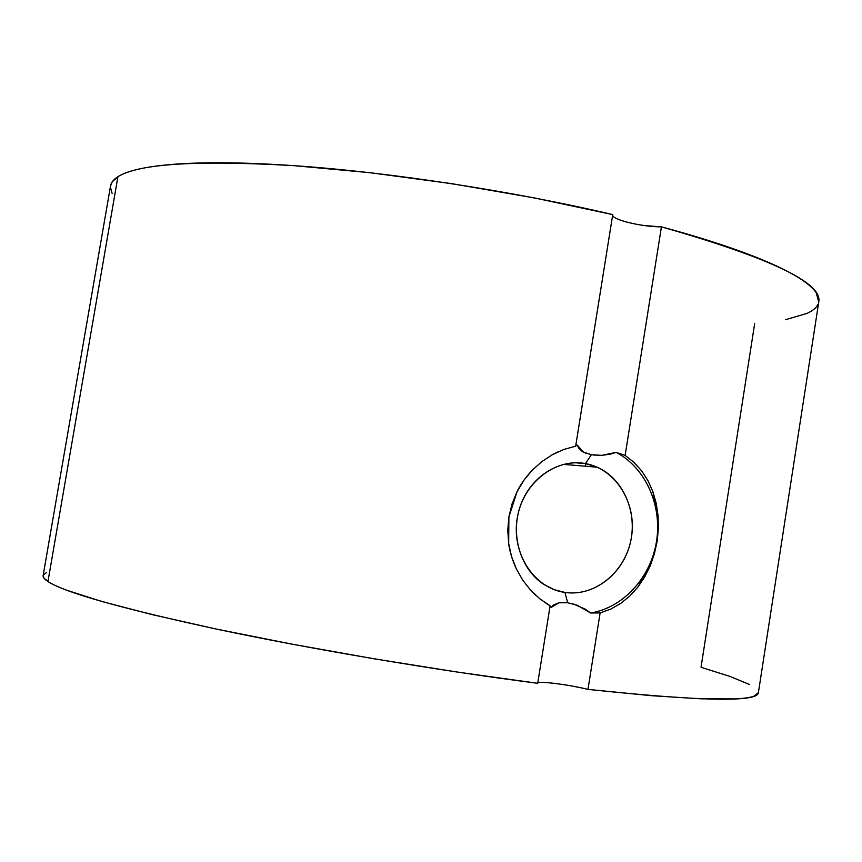 <?xml version="1.0" encoding="UTF-8"?>
<svg xmlns="http://www.w3.org/2000/svg" width="862" height="862" viewBox="0 0 862 862"><rect width="100%" height="100%" fill="white"/><g stroke="black" fill="none" stroke-linecap="round" stroke-linejoin="round"><path stroke-width="1.29" d="M600.114 612.936L590.621 612.99C623.398 607.71 650.929 577.249 656.542 541.239C662.264 505.24 645.519 467.754 616.179 452.345L601.816 455.373L591.354 454.716L585.492 463.584C555.139 457.69 522.641 483.226 517.2 518.364C511.295 553.426 534.138 588.283 564.901 592.42L567.713 602.753L577.217 605.243L590.621 612.99L600.114 612.936L587.97 689.395C700.828 701.259 757.633 702.379 758.377 692.736L818.792 301.786C822.413 282.811 769.971 257.824 661.434 226.846L625.133 455.395L634.066 462.441L641.737 470.986L648.052 480.856L652.9 491.749L656.273 503.559L658.083 515.875L658.374 528.611L657.135 541.293L654.387 553.835L650.228 565.784L644.668 576.99L637.858 587.119L629.853 595.987L620.791 603.368L610.846 609.057L600.114 612.936L587.97 689.395C569.125 684.654 538.147 680.732 537.737 683.081M565.903 602.538L558.835 602.786L553.501 605.049L551.238 607.398L558.899 602.775L567.713 602.753L564.901 592.42C595.577 597.086 626.329 571.043 631.458 537.145C637.029 503.322 615.931 468.971 585.492 463.584L575.256 462.765L585.492 463.584L597.226 467.204C623.603 478.809 638.074 513.062 630.079 543.836C622.353 574.674 593.379 596.698 564.901 592.42L554.288 589.694L544.364 584.738C520.874 569.954 510.099 535.41 520.228 506.274C530.152 477.052 558.964 458.573 585.492 463.584L591.354 454.716L583.466 452.13L577.217 445.072L578.941 448.445L581.936 451.214L586.138 453.315M574.555 446.397L575.665 446.182L612.742 214.606L534.472 197.937L451.828 183.66L370.11 172.702L294.405 165.687C270.614 164.049 248.816 163.101 229.033 162.843C209.294 162.606 191.946 163.004 176.99 164.049C162.078 165.095 149.697 166.7 139.859 168.866C130.054 171.021 122.749 173.639 117.922 176.688C113.569 179.458 111.112 182.496 110.562 185.815L43.132 575.611C42.82 577.26 44.425 579.242 47.949 581.548L117.922 176.688L47.949 581.548C64.715 592.485 120.863 608.324 216.373 629.077C310.546 649.021 434.987 670.065 537.705 683.297L550.107 605.814L539.903 598.885L530.647 590.222L522.728 580.137L516.263 568.758L511.543 556.507L508.666 543.513L507.772 530.259L508.892 516.952L512.006 504.011L517.028 491.717L523.827 480.382L532.145 470.296L541.81 461.633L552.445 454.651L563.888 449.436L575.665 446.182L612.742 214.606C512.912 191.105 389.699 172.249 294.405 165.687C197.495 160.009 138.663 163.683 117.922 176.688L112.297 181.731L110.551 185.869M754.681 323.541L701.032 667.285L729.952 676.411L749.617 684.568M577.217 445.072L575.708 445.934M612.677 215.037C611.955 219.756 642.039 226.975 661.434 226.846L625.133 455.395L618.129 453.035M580.266 687.65L571.484 685.947M554.837 683.404L547.521 682.661M546.023 603.314L550.107 605.814L537.705 683.297L457.571 672.101L373.763 658.751L291.647 644.086L216.373 629.077L152.197 614.628L102.007 601.547L67.225 590.405C58.271 587.054 51.839 584.102 47.949 581.548L43.779 577.896L43.38 574.889L46.537 572.54M758.388 692.649L753.83 696.27C750.08 697.563 743.82 698.446 735.06 698.91L700.925 698.823L651.457 695.688L587.97 689.395M110.433 187.313L112.103 193.336M785.347 319.737L807.069 313.391C812.661 310.837 816.303 307.842 817.973 304.405M818.76 301.959L816.228 292.789C813.372 288.49 808.039 283.803 800.227 278.728C792.383 273.653 781.963 268.265 768.958 262.587C755.909 256.908 740.361 251.036 722.313 245.002C704.211 238.957 683.922 232.912 661.434 226.846L644.862 225.618M585.826 463.648L585.417 466.223M550.075 606.061L551.238 607.398M641.737 470.986L648.052 480.856L652.9 491.749L658.083 515.875L657.135 541.293L650.228 565.784L637.858 587.119L629.853 595.987L620.791 603.368M535.722 595.308L530.647 590.222L522.728 580.137L516.263 568.758C512.147 559.589 509.614 551.174 508.666 543.513L508.892 516.952L517.028 491.717C520.336 484.778 525.367 477.634 532.145 470.296L541.81 461.633L552.445 454.651L558.888 451.451M593.196 455.017L601.913 455.362L610.921 454.026L616.179 452.345C645.519 467.754 662.264 505.24 656.542 541.239C650.929 577.249 623.398 607.71 590.621 612.99L585.384 609.24L573.586 604.036M563.339 464.37L597.226 467.204"/></g></svg>
